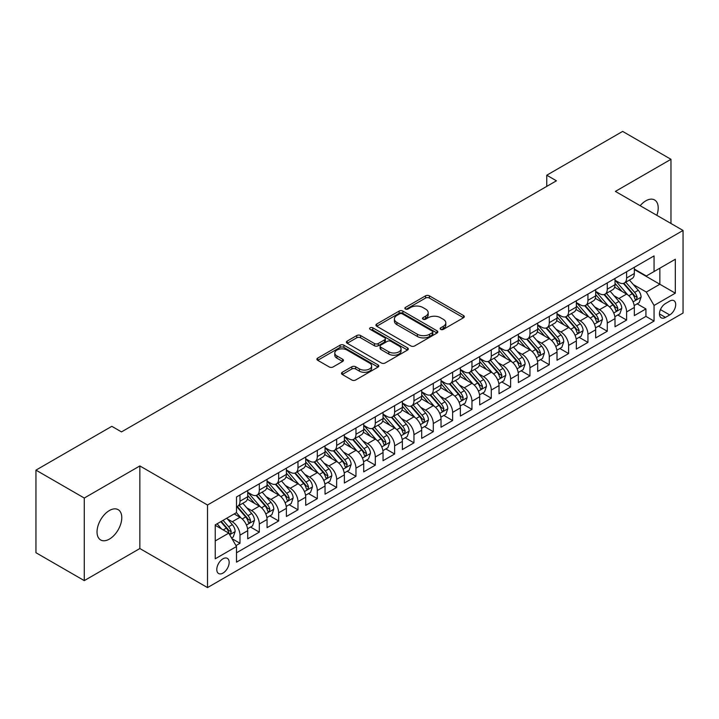 <?xml version="1.0" encoding="UTF-8"?>
<svg xmlns="http://www.w3.org/2000/svg" width="719" height="719" viewBox="0 0 719 719"><rect width="100%" height="100%" fill="white"/><g stroke="black" fill="none" stroke-linecap="round" stroke-linejoin="round"><path stroke-width="1.08" d="M440.693 329.374A1.878 1.087 0 0 0 443.353 329.374L463.512 317.735A2.687 1.546 0 0 0 464.294 316.639A2.687 1.546 0 0 0 463.512 315.542L429.36 295.824A2.687 1.546 0 0 0 425.567 295.824L405.399 307.462A1.878 1.087 0 0 0 404.851 308.226A1.878 1.087 0 0 0 405.399 308.99A1.878 1.087 0 0 0 408.059 308.99L410.666 307.489A8.583 4.961 0 0 1 422.808 307.489L425.657 309.134A8.583 4.961 0 0 1 428.173 312.639A8.583 4.961 0 0 1 425.657 316.144L423.051 317.645A1.878 1.087 0 0 0 422.502 318.418A1.878 1.087 0 0 0 423.051 319.182A1.878 1.087 0 0 0 425.702 319.182L428.317 317.672A8.583 4.961 0 0 1 440.459 317.672L443.308 319.317A8.583 4.961 0 0 1 445.816 322.822A8.583 4.961 0 0 1 443.308 326.327L440.693 327.837A1.878 1.087 0 0 0 440.145 328.601A1.878 1.087 0 0 0 440.693 329.374L440.693 327.837M109.405 539.097A17.499 10.102 120 0 0 120.837 523.684A17.499 10.102 120 0 0 118.159 509.663A17.499 10.102 120 0 0 109.405 510.526A17.499 10.102 120 0 0 97.973 525.949A17.499 10.102 120 0 0 100.66 539.969A17.499 10.102 120 0 0 109.405 539.097M656.833 215.314A17.499 10.102 120 0 0 654.587 199.954A17.499 10.102 120 0 0 645.842 200.826A17.499 10.102 120 0 0 640.162 205.697M222.98 573.088A8.745 5.051 120 0 0 228.687 565.377A8.745 5.051 120 0 0 227.348 558.366A8.745 5.051 120 0 0 222.98 558.798A8.745 5.051 120 0 0 217.264 566.509A8.745 5.051 120 0 0 218.603 573.519A8.745 5.051 120 0 0 222.98 573.088M342.262 372.289A2.687 1.546 0 0 0 341.48 373.386A2.687 1.546 0 0 0 342.262 374.473L351.852 380.009A2.687 1.546 0 0 0 355.644 380.009L378.032 367.085A2.687 1.546 0 0 0 378.814 365.989A2.687 1.546 0 0 0 378.032 364.893L343.88 345.174A2.687 1.546 0 0 0 340.087 345.174L317.69 358.098A2.687 1.546 0 0 0 316.908 359.194A2.687 1.546 0 0 0 317.69 360.291L329.266 366.969A2.687 1.546 0 0 0 333.059 366.969L342.648 361.441A2.687 1.546 0 0 0 343.43 360.345A2.687 1.546 0 0 0 342.648 359.248L336.905 355.932A7.181 4.143 0 0 1 334.802 353.002A7.181 4.143 0 0 1 339.233 349.173A7.181 4.143 0 0 1 347.052 350.072L369.539 363.059A7.181 4.143 0 0 1 371.642 365.989A7.181 4.143 0 0 1 367.211 369.818A7.181 4.143 0 0 1 359.392 368.919L355.644 366.753A2.687 1.546 0 0 0 351.852 366.753L342.262 372.289L342.262 374.473M139.854 465.939L84.276 498.033L35.95 470.127L35.95 552.722L84.276 580.619L139.854 548.534L207.512 587.594L207.512 505.008L139.854 465.939L139.854 548.534M670.971 223.483L670.971 159.303L615.392 191.398L683.05 230.457L207.512 505.008M670.971 159.303L622.645 131.406L546.764 175.211L546.764 186.374M35.95 470.127L111.822 426.322L121.493 431.903L556.434 180.793L546.764 175.211M410.855 345.938A2.687 1.546 0 0 0 414.656 345.938L437.044 333.014A2.687 1.546 0 0 0 437.826 331.917A2.687 1.546 0 0 0 437.044 330.821L402.892 311.102A2.687 1.546 0 0 0 399.09 311.102L376.702 324.026A2.687 1.546 0 0 0 375.92 325.123A2.687 1.546 0 0 0 376.702 326.219L410.855 345.938M370.905 329.778A1.878 1.087 0 0 1 372.81 330.039L372.81 327.81L407.538 347.852A2.687 1.546 0 0 1 408.32 348.949A2.687 1.546 0 0 1 407.538 350.045L385.15 362.978A2.687 1.546 0 0 1 381.349 362.978L347.196 343.26L347.196 341.067A2.687 1.546 0 0 0 346.414 342.163A2.687 1.546 0 0 0 347.196 343.26M347.196 341.067L356.777 335.53A2.687 1.546 0 0 1 360.579 335.53L374.428 343.529A2.687 1.546 0 0 0 378.221 343.529L384.575 339.862A2.687 1.546 0 0 0 385.366 338.766A2.687 1.546 0 0 0 384.575 337.669L370.159 329.347A1.878 1.087 0 0 1 369.611 328.574A1.878 1.087 0 0 1 370.77 327.576A1.878 1.087 0 0 1 372.81 327.81M235.976 545.604L239.984 543.285L231.967 538.657M227.402 518.947L232.255 521.742A10.938 6.309 60 0 1 239.984 535.143L247.722 530.676L247.722 538.819L259.316 532.123L250.527 527.045M246.734 507.785L251.587 510.589A10.938 6.309 60 0 1 259.316 523.98L267.055 519.513L267.055 527.665L278.648 520.969L269.85 515.891M266.066 496.622L270.919 499.426A10.938 6.309 60 0 1 278.648 512.818L286.378 508.351L286.378 516.503L297.981 509.807L289.182 504.729M285.398 485.46L290.251 488.264A10.938 6.309 60 0 1 297.981 501.655L305.71 497.197L305.71 505.34L317.313 498.644L308.514 493.567M304.721 474.306L309.574 477.101A10.938 6.309 60 0 1 317.313 490.502L325.042 486.035L325.042 494.178L336.645 487.482L327.846 482.404M324.053 463.144L328.907 465.948A10.938 6.309 60 0 1 336.645 479.339L344.374 474.873L344.374 483.024L355.968 476.32L347.178 471.242M343.385 451.981L348.239 454.785A10.938 6.309 60 0 1 355.968 468.177L363.706 463.71L363.706 471.862L375.3 465.166L366.51 460.088M362.718 440.819L367.571 443.623A10.938 6.309 60 0 1 375.3 457.014L383.038 452.548L383.038 460.699L394.632 454.004L385.842 448.926M382.05 429.656L386.903 432.461A10.938 6.309 60 0 1 394.632 445.852L402.37 441.394L402.37 449.537L413.964 442.841L405.165 437.763M401.382 418.503L406.235 421.298A10.938 6.309 60 0 1 413.964 434.698L421.694 430.232L421.694 438.374L433.296 431.679L424.498 426.601M420.714 407.34L425.567 410.145A10.938 6.309 60 0 1 433.296 423.536L441.026 419.069L441.026 427.221L452.628 420.525L443.83 415.438M440.037 396.178L444.89 398.982A10.938 6.309 60 0 1 452.628 412.373L460.358 407.907L460.358 416.058L471.961 409.363L463.162 404.285M459.369 385.016L464.222 387.82A10.938 6.309 60 0 1 471.961 401.211L479.69 396.744L479.69 404.896L491.284 398.2L482.494 393.122M478.701 373.853L483.554 376.657A10.938 6.309 60 0 1 491.284 390.049L499.022 385.591L499.022 393.733L510.616 387.038L501.826 381.96M498.033 362.7L502.887 365.495A10.938 6.309 60 0 1 510.616 378.895L518.354 374.428L518.354 382.571L529.948 375.875L521.158 370.797M517.365 351.537L522.219 354.341A10.938 6.309 60 0 1 529.948 367.733L537.686 363.266L537.686 371.417L549.28 364.722L540.481 359.644M536.698 340.375L541.551 343.179A10.938 6.309 60 0 1 549.28 356.57L557.009 352.103L557.009 360.255L568.612 353.559L559.813 348.481M556.03 329.212L560.883 332.016A10.938 6.309 60 0 1 568.612 345.408L576.341 340.95L576.341 349.092L587.944 342.397L579.146 337.319M575.353 318.059L580.206 320.854A10.938 6.309 60 0 1 587.944 334.245L595.674 329.787L595.674 337.93L607.276 331.234L598.478 326.156M594.685 306.896L599.538 309.7A10.938 6.309 60 0 1 607.276 323.092L615.006 318.625L615.006 326.768L626.6 320.072L626.6 311.929A10.938 6.309 -120 0 0 618.87 298.538L614.017 295.734M617.81 314.994L626.6 320.072M247.722 530.676A10.938 6.309 -120 0 0 239.984 517.285L234.187 513.932M267.055 519.513A10.938 6.309 -120 0 0 259.316 506.122L247.363 499.22M286.378 508.351A10.938 6.309 -120 0 0 278.648 494.96L266.695 488.057M305.71 497.197A10.938 6.309 -120 0 0 297.981 483.797L286.027 476.895M325.042 486.035A10.938 6.309 -120 0 0 317.313 472.644L305.359 465.741M344.374 474.873A10.938 6.309 -120 0 0 336.645 461.481L324.682 454.579M363.706 463.71A10.938 6.309 -120 0 0 355.968 450.319L344.015 443.416M383.038 452.548A10.938 6.309 -120 0 0 375.3 439.156L363.347 432.254M402.37 441.394A10.938 6.309 -120 0 0 394.632 427.994L382.679 421.1M421.694 430.232A10.938 6.309 -120 0 0 413.964 416.84L402.011 409.938M441.026 419.069A10.938 6.309 -120 0 0 433.296 405.678L421.343 398.775M460.358 407.907A10.938 6.309 -120 0 0 452.628 394.515L440.675 387.613M479.69 396.744A10.938 6.309 -120 0 0 471.961 383.353L459.998 376.45M499.022 385.591A10.938 6.309 -120 0 0 491.284 372.199L479.33 365.297M518.354 374.428A10.938 6.309 -120 0 0 510.616 361.037L498.662 354.134M537.686 363.266A10.938 6.309 -120 0 0 529.948 349.874L517.995 342.972M557.009 352.103A10.938 6.309 -120 0 0 549.28 338.712L537.327 331.81M576.341 340.95A10.938 6.309 -120 0 0 568.612 327.549L556.659 320.647M595.674 329.787A10.938 6.309 -120 0 0 587.944 316.396L575.991 309.494M615.006 318.625A10.938 6.309 -120 0 0 607.276 305.233L595.314 298.331M669.713 301.099L665.461 303.562A8.475 4.889 120 0 0 659.925 311.03A8.475 4.889 120 0 0 661.219 317.816A8.475 4.889 120 0 0 665.461 317.394L669.713 314.94A8.475 4.889 120 0 0 675.249 307.471A8.475 4.889 120 0 0 673.946 300.686A8.475 4.889 120 0 0 669.713 301.099M207.512 587.594L683.05 313.044L683.05 230.457M215.242 540.94L228.777 533.13L236.506 546.521L236.506 562.15L654.056 321.078L654.056 305.458L646.318 292.067L633.349 284.571M236.506 546.521L215.242 558.798L215.242 524.87L236.506 512.593L236.506 496.973L654.056 255.901L654.056 271.53L675.321 259.253L675.321 293.181L654.056 305.458M247.722 492.281L251.587 494.519A10.938 6.309 60 0 0 257.051 495.058L264.79 490.592A10.938 6.309 -120 0 0 267.055 485.586L267.055 479.339M267.055 481.119L270.919 483.357A10.938 6.309 60 0 0 276.384 483.896L284.113 479.429A10.938 6.309 -120 0 0 286.378 474.423L286.378 468.177M286.378 469.965L290.251 472.194A10.938 6.309 60 0 0 295.716 472.734L303.445 468.267A10.938 6.309 -120 0 0 305.71 463.261L305.71 457.014M305.71 458.803L309.574 461.032A10.938 6.309 60 0 0 315.048 461.571L322.777 457.113A10.938 6.309 -120 0 0 325.042 452.107L325.042 445.852M325.042 447.64L328.907 449.869A10.938 6.309 60 0 0 334.38 450.418L342.109 445.951A10.938 6.309 -120 0 0 344.374 440.945L344.374 434.689M344.374 436.478L348.239 438.716A10.938 6.309 60 0 0 353.703 439.255L361.441 434.788A10.938 6.309 -120 0 0 363.706 429.782L363.706 423.536M363.706 425.315L367.571 427.553A10.938 6.309 60 0 0 373.035 428.093L380.773 423.626A10.938 6.309 -120 0 0 383.038 418.62L383.038 412.373M383.038 414.162L386.903 416.391A10.938 6.309 60 0 0 392.367 416.93L400.106 412.472A10.938 6.309 -120 0 0 402.37 407.466L402.37 401.211M402.37 403L406.235 405.228A10.938 6.309 60 0 0 411.699 405.768L419.429 401.31A10.938 6.309 -120 0 0 421.694 396.304L421.694 390.049M421.694 391.837L425.567 394.066A10.938 6.309 60 0 0 431.032 394.614L438.761 390.147A10.938 6.309 -120 0 0 441.026 385.141L441.026 378.895M441.026 380.675L444.89 382.912A10.938 6.309 60 0 0 450.364 383.452L458.093 378.985A10.938 6.309 -120 0 0 460.358 373.979L460.358 367.733M460.358 369.512L464.222 371.75A10.938 6.309 60 0 0 469.696 372.289L477.425 367.822A10.938 6.309 -120 0 0 479.69 362.816L479.69 356.57M479.69 358.359L483.554 360.587A10.938 6.309 60 0 0 489.019 361.127L496.757 356.669A10.938 6.309 -120 0 0 499.022 351.663L499.022 345.408M499.022 347.196L502.887 349.425A10.938 6.309 60 0 0 508.351 349.973L516.089 345.506A10.938 6.309 -120 0 0 518.354 340.5L518.354 334.245M518.354 336.034L522.219 338.263A10.938 6.309 60 0 0 527.683 338.811L535.421 334.344A10.938 6.309 -120 0 0 537.686 329.338L537.686 323.092M537.686 324.871L541.551 327.109A10.938 6.309 60 0 0 547.015 327.648L554.744 323.182A10.938 6.309 -120 0 0 557.009 318.175L557.009 311.929M557.009 313.718L560.883 315.947A10.938 6.309 60 0 0 566.347 316.486L574.077 312.019A10.938 6.309 -120 0 0 576.341 307.013L576.341 300.767M576.341 302.555L580.206 304.784A10.938 6.309 60 0 0 585.679 305.323L593.409 300.866A10.938 6.309 -120 0 0 595.674 295.86L595.674 289.604M595.674 291.393L599.538 293.622A10.938 6.309 60 0 0 605.012 294.17L612.741 289.703A10.938 6.309 -120 0 0 615.006 284.697L615.006 278.442M236.506 552.776L645.932 316.396L645.932 308.918L634.338 315.614L634.338 307.462A10.938 6.309 -120 0 0 626.6 294.071L614.646 287.169M615.006 280.23L618.87 282.468A10.938 6.309 -120 0 0 624.335 283.007A10.938 6.309 -120 0 0 626.6 278.001L626.6 271.746M624.335 283.007L632.073 278.541A10.938 6.309 -120 0 0 634.338 273.535L634.338 267.288M239.984 494.96L239.984 501.215A10.938 6.309 60 0 1 237.719 506.221A10.938 6.309 60 0 1 236.506 506.661M237.719 506.221L245.458 501.754A10.938 6.309 -120 0 0 247.722 496.748L247.722 490.493M259.316 483.797L259.316 490.052A10.938 6.309 60 0 1 257.051 495.058M278.648 472.644L278.648 478.89A10.938 6.309 60 0 1 276.384 483.896M297.981 461.481L297.981 467.727A10.938 6.309 60 0 1 295.716 472.734M317.313 450.319L317.313 456.565A10.938 6.309 60 0 1 315.048 461.571M336.645 439.156L336.645 445.412A10.938 6.309 60 0 1 334.38 450.418M355.968 427.994L355.968 434.249A10.938 6.309 60 0 1 353.703 439.255M375.3 416.84L375.3 423.087A10.938 6.309 60 0 1 373.035 428.093M394.632 405.678L394.632 411.924A10.938 6.309 60 0 1 392.367 416.93M413.964 394.515L413.964 400.762A10.938 6.309 60 0 1 411.699 405.768M433.296 383.353L433.296 389.608A10.938 6.309 60 0 1 431.032 394.614M452.628 372.19L452.628 378.446A10.938 6.309 60 0 1 450.364 383.452M471.961 361.037L471.961 367.283A10.938 6.309 60 0 1 469.696 372.289M491.284 349.874L491.284 356.121A10.938 6.309 60 0 1 489.019 361.127M510.616 338.712L510.616 344.967A10.938 6.309 60 0 1 508.351 349.973M529.948 327.549L529.948 333.805A10.938 6.309 60 0 1 527.683 338.811M549.28 316.396L549.28 322.642A10.938 6.309 60 0 1 547.015 327.648M568.612 305.233L568.612 311.48A10.938 6.309 60 0 1 566.347 316.486M587.944 294.071L587.944 300.317A10.938 6.309 60 0 1 585.679 305.323M607.276 282.909L607.276 289.164A10.938 6.309 60 0 1 605.012 294.17M607.276 323.092L607.276 331.234M587.944 334.245L587.944 342.397M568.612 345.408L568.612 353.559M549.28 356.57L549.28 364.722M529.948 367.733L529.948 375.875M510.616 378.895L510.616 387.038M491.284 390.049L491.284 398.2M471.961 401.211L471.961 409.363M452.628 412.373L452.628 420.525M433.296 423.536L433.296 431.679M413.964 434.698L413.964 442.841M394.632 445.852L394.632 454.004M375.3 457.014L375.3 465.166M355.968 468.177L355.968 476.32M336.645 479.339L336.645 487.482M317.313 490.502L317.313 498.644M297.981 501.655L297.981 509.807M278.648 512.818L278.648 520.969M259.316 523.98L259.316 532.123M239.984 535.143L239.984 543.285M228.777 533.13L215.242 525.319M646.318 292.067L659.853 284.248L659.853 268.178L675.321 259.253M634.338 269.517L675.321 293.181M634.338 269.068L646.318 275.988L654.056 271.53M84.276 498.033L84.276 580.619M637.142 303.84L645.932 308.918M645.932 316.396L654.056 321.078M441.448 329.635L443.308 328.565A8.583 4.961 0 0 0 445.816 325.06L445.816 322.822M428.173 312.639L428.173 314.868A8.583 4.961 0 0 1 425.657 318.373L423.797 319.452M463.476 317.753L429.36 298.052A2.687 1.546 0 0 0 425.567 298.052L406.154 309.26M437.008 333.032L402.892 313.331A2.687 1.546 0 0 0 399.09 313.331L376.738 326.237M432.299 332.681A1.878 1.087 0 0 0 432.847 331.917A1.878 1.087 0 0 0 432.299 331.153L402.316 313.844A1.878 1.087 0 0 0 399.665 313.844L396.915 315.434A8.583 4.961 0 0 0 394.398 318.939A8.583 4.961 0 0 0 396.915 322.445L417.406 334.272A8.583 4.961 0 0 0 429.549 334.272L432.299 332.681L432.299 334.919A1.878 1.087 0 0 0 432.847 334.146L432.847 331.917M394.398 318.939L394.398 321.168A8.583 4.961 0 0 0 396.915 324.673L396.915 322.445M432.299 334.919L429.549 336.501A8.583 4.961 0 0 1 417.406 336.501L396.915 324.673M347.232 343.278L356.777 337.768L356.777 335.53M385.366 338.766L385.366 340.995A2.687 1.546 0 0 1 384.575 342.091L378.221 345.758A2.687 1.546 0 0 1 374.428 345.758L360.579 337.768A2.687 1.546 0 0 0 356.777 337.768M372.81 330.039L407.502 350.072M388.799 351.825A7.181 4.143 0 0 0 396.627 352.723A7.181 4.143 0 0 0 401.058 348.895A7.181 4.143 0 0 0 398.955 345.965L391.028 341.39A2.687 1.546 0 0 0 387.235 341.39L380.881 345.066A2.687 1.546 0 0 0 380.09 346.163A2.687 1.546 0 0 0 380.881 347.25L388.799 351.825L388.799 354.063A7.181 4.143 0 0 0 396.627 354.961A7.181 4.143 0 0 0 401.058 351.133L401.058 348.895M380.09 346.163L380.09 348.391A2.687 1.546 0 0 0 380.881 349.488L380.881 347.25M388.799 354.063L380.881 349.488M371.642 365.989L371.642 368.218A7.181 4.143 0 0 1 367.211 372.047A7.181 4.143 0 0 1 359.392 371.148L355.644 368.982A2.687 1.546 0 0 0 351.852 368.982L342.298 374.5M334.802 353.002L334.802 355.24A7.181 4.143 0 0 0 336.905 358.17L336.905 355.932M342.612 361.459L336.905 358.17M378.032 364.893L378.032 367.085L343.88 347.403A2.687 1.546 0 0 0 340.087 347.403L317.726 360.309L317.69 358.098M634.176 305.548L639.173 302.663L641.105 297.082A7.244 4.179 -120 0 0 638.283 290.278L629.449 280.059M627.678 294.781L617.208 282.648A20.914 12.07 -120 0 0 615.006 280.356M621.935 291.375L616.075 284.589A17.364 10.021 -120 0 0 615.006 283.43M623.355 283.403L632.289 293.738A7.244 4.179 60 0 1 634.868 298.736L635.398 299.589L636.378 299.455L637.187 297.396A7.244 4.179 -120 0 0 634.607 292.399L625.773 282.181M623.876 283.232L633.475 294.341A3.694 2.13 60 0 1 634.41 295.788L637.187 297.396M614.844 316.711L619.841 313.826L621.773 308.244A7.244 4.179 -120 0 0 618.951 301.441L610.116 291.213M608.346 305.935L597.875 293.81A20.914 12.07 -120 0 0 595.674 291.51M602.603 302.537L596.743 295.752A17.364 10.021 -120 0 0 595.674 294.583M604.023 294.556L612.956 304.901A7.244 4.179 60 0 1 615.536 309.889L616.066 310.752L617.046 310.617L617.864 308.55A7.244 4.179 -120 0 0 615.275 303.562L606.441 293.334M604.544 294.395L614.152 305.503A3.694 2.13 60 0 1 615.078 306.95L617.864 308.55M595.512 327.873L600.509 324.988L602.441 319.407A7.244 4.179 -120 0 0 599.619 312.603L590.784 302.375M589.014 317.097L578.543 304.973A20.914 12.07 -120 0 0 576.341 302.672M583.271 313.7L577.411 306.914A17.364 10.021 -120 0 0 576.341 305.746M584.691 305.719L593.624 316.063A7.244 4.179 60 0 1 596.213 321.051L596.734 321.914L597.714 321.77L598.532 319.712A7.244 4.179 -120 0 0 595.943 314.724L587.117 304.497M585.221 305.548L594.82 316.666A3.694 2.13 60 0 1 595.745 318.113L598.532 319.712M576.18 339.026L581.177 336.15L583.109 330.569A7.244 4.179 -120 0 0 580.287 323.766L571.452 313.538M569.682 328.259L559.211 316.135A20.914 12.07 -120 0 0 557.009 313.835M563.939 324.853L558.079 318.077A17.364 10.021 -120 0 0 557.009 316.908M565.359 316.881L574.292 327.226A7.244 4.179 60 0 1 576.881 332.214L577.402 333.077L578.382 332.933L579.199 330.875A7.244 4.179 -120 0 0 576.611 325.887L567.785 315.659M565.889 316.711L575.488 327.828A3.694 2.13 60 0 1 576.413 329.266L579.199 330.875M556.848 350.189L561.845 347.304L563.777 341.723A7.244 4.179 -120 0 0 560.955 334.928L552.12 324.7M550.359 339.422L539.879 327.289A20.914 12.07 -120 0 0 537.686 324.997M544.607 336.016L538.756 329.23A17.364 10.021 -120 0 0 537.686 328.071M546.027 328.044L554.96 338.388A7.244 4.179 60 0 1 557.549 343.376L558.07 344.23L559.049 344.095L559.867 342.037A7.244 4.179 -120 0 0 557.288 337.049L548.453 326.821M546.557 327.873L556.155 338.982A3.694 2.13 60 0 1 557.081 340.429L559.867 342.037M537.515 361.351L542.512 358.466L544.445 352.885A7.244 4.179 -120 0 0 541.623 346.082L532.797 335.863M531.026 350.584L520.547 338.451A20.914 12.07 -120 0 0 518.354 336.15M525.283 347.178L519.424 340.393A17.364 10.021 -120 0 0 518.354 339.224M526.703 339.197L535.637 349.542A7.244 4.179 60 0 1 538.216 354.539L538.747 355.393L539.726 355.258L540.535 353.2A7.244 4.179 -120 0 0 537.956 348.203L529.121 337.984M527.225 339.035L536.823 350.144A3.694 2.13 60 0 1 537.758 351.591L540.535 353.2M518.192 372.514L523.18 369.629L525.113 364.048A7.244 4.179 -120 0 0 522.291 357.244L513.465 347.016M511.694 361.738L501.215 349.614A20.914 12.07 -120 0 0 499.022 347.313M505.951 358.341L500.091 351.555A17.364 10.021 -120 0 0 499.022 350.387M507.371 350.36L516.305 360.704A7.244 4.179 60 0 1 518.884 365.692L519.415 366.555L520.394 366.42L521.203 364.353A7.244 4.179 -120 0 0 518.624 359.365L509.789 349.137M507.893 350.189L517.491 361.306A3.694 2.13 60 0 1 518.426 362.753L521.203 364.353M498.86 383.676L503.857 380.791L505.79 375.21A7.244 4.179 -120 0 0 502.967 368.407L494.133 358.179M492.362 372.9L481.892 360.776A20.914 12.07 -120 0 0 479.69 358.475M486.619 369.503L480.759 362.718A17.364 10.021 -120 0 0 479.69 361.549M488.039 361.522L496.973 371.867A7.244 4.179 60 0 1 499.552 376.855L500.082 377.718L501.062 377.574L501.871 375.516A7.244 4.179 -120 0 0 499.292 370.528L490.457 360.3M488.561 361.351L498.159 372.469A3.694 2.13 60 0 1 499.094 373.907L501.871 375.516M479.528 394.83L484.525 391.954L486.457 386.373A7.244 4.179 -120 0 0 483.635 379.569L474.801 369.341M473.03 384.063L462.56 371.939A20.914 12.07 -120 0 0 460.358 369.638M467.287 380.657L461.427 373.88A17.364 10.021 -120 0 0 460.358 372.712M468.707 372.685L477.641 383.029A7.244 4.179 60 0 1 480.22 388.017L480.75 388.88L481.73 388.736L482.548 386.678A7.244 4.179 -120 0 0 479.959 381.69L471.125 371.462M469.228 372.514L478.836 383.631A3.694 2.13 60 0 1 479.762 385.069L482.548 386.678M460.196 405.992L465.193 403.107L467.125 397.526A7.244 4.179 -120 0 0 464.303 390.732L455.469 380.504M453.698 395.225L443.228 383.092A20.914 12.07 -120 0 0 441.026 380.8M447.955 391.819L442.095 385.033A17.364 10.021 -120 0 0 441.026 383.874M449.375 383.847L458.309 394.183A7.244 4.179 60 0 1 460.897 399.18L461.418 400.034L462.398 399.899L463.216 397.841A7.244 4.179 -120 0 0 460.627 392.844L451.802 382.625M449.905 383.676L459.504 394.785A3.694 2.13 60 0 1 460.43 396.232L463.216 397.841M440.864 417.155L445.861 414.27L447.793 408.689A7.244 4.179 -120 0 0 444.971 401.885L436.136 391.666M434.366 406.388L423.895 394.255A20.914 12.07 -120 0 0 421.694 391.954M428.623 402.982L422.763 396.196A17.364 10.021 -120 0 0 421.694 395.028M430.043 395.001L438.976 405.345A7.244 4.179 60 0 1 441.565 410.342L442.086 411.196L443.066 411.061L443.884 409.003A7.244 4.179 -120 0 0 441.295 404.006L432.47 393.778M430.573 394.839L440.172 405.947A3.694 2.13 60 0 1 441.098 407.394L443.884 409.003M421.532 428.317L426.529 425.432L428.461 419.851A7.244 4.179 -120 0 0 425.639 413.048L416.804 402.82M415.043 417.541L404.563 405.417A20.914 12.07 -120 0 0 402.37 403.116M409.291 414.144L403.44 407.358A17.364 10.021 -120 0 0 402.37 406.19M410.711 406.163L419.644 416.508A7.244 4.179 60 0 1 422.233 421.496L422.754 422.359L423.734 422.224L424.552 420.157A7.244 4.179 -120 0 0 421.972 415.169L413.137 404.941M411.241 405.992L420.84 417.11A3.694 2.13 60 0 1 421.765 418.557L424.552 420.157M402.2 439.48L407.197 436.595L409.129 431.014A7.244 4.179 -120 0 0 406.307 424.21L397.481 413.982M395.711 428.704L385.231 416.58A20.914 12.07 -120 0 0 383.038 414.279M389.968 425.297L384.108 418.521A17.364 10.021 -120 0 0 383.038 417.353M391.388 417.326L400.321 427.67A7.244 4.179 60 0 1 402.901 432.658L403.431 433.521L404.411 433.377L405.219 431.319A7.244 4.179 -120 0 0 402.64 426.331L393.805 416.103M391.909 417.155L401.508 428.272A3.694 2.13 60 0 1 402.442 429.71L405.219 431.319M382.876 450.633L387.865 447.748L389.797 442.176A7.244 4.179 -120 0 0 386.975 435.372L378.149 425.145M376.379 439.866L365.899 427.742A20.914 12.07 -120 0 0 363.706 425.441M370.636 436.46L364.776 429.683A17.364 10.021 -120 0 0 363.706 428.515M372.056 428.488L380.989 438.833A7.244 4.179 60 0 1 383.569 443.821L384.099 444.675L385.078 444.54L385.887 442.482A7.244 4.179 -120 0 0 383.308 437.494L374.473 427.266M372.577 428.317L382.175 439.435A3.694 2.13 60 0 1 383.11 440.873L385.887 442.482M363.544 461.796L368.541 458.911L370.474 453.329A7.244 4.179 -120 0 0 367.652 446.526L358.817 436.307M357.046 451.029L346.576 438.896A20.914 12.07 -120 0 0 344.374 436.604M351.303 447.622L345.444 440.837A17.364 10.021 -120 0 0 344.374 439.677M352.723 439.651L361.657 449.986A7.244 4.179 60 0 1 364.236 454.983L364.767 455.837L365.746 455.702L366.555 453.644A7.244 4.179 -120 0 0 363.976 448.647L355.141 438.428M353.245 439.48L362.843 450.588A3.694 2.13 60 0 1 363.778 452.035L366.555 453.644M344.212 472.958L349.209 470.073L351.142 464.492A7.244 4.179 -120 0 0 348.32 457.688L339.485 447.461M337.714 462.182L327.244 450.058A20.914 12.07 -120 0 0 325.042 447.757M331.971 458.785L326.111 451.999A17.364 10.021 -120 0 0 325.042 450.831M333.391 450.804L342.325 461.149A7.244 4.179 60 0 1 344.904 466.137L345.435 466.999L346.414 466.865L347.223 464.798A7.244 4.179 -120 0 0 344.644 459.809L335.809 449.582M333.913 450.642L343.52 461.751A3.694 2.13 60 0 1 344.446 463.198L347.223 464.798M324.88 484.121L329.877 481.236L331.81 475.654A7.244 4.179 -120 0 0 328.987 468.851L320.153 458.623M318.382 473.345L307.912 461.221A20.914 12.07 -120 0 0 305.71 458.92M312.639 469.947L306.779 463.162A17.364 10.021 -120 0 0 305.71 461.993M314.059 461.966L322.993 472.311A7.244 4.179 60 0 1 325.581 477.299L326.102 478.162L327.082 478.018L327.9 475.96A7.244 4.179 -120 0 0 325.312 470.972L316.486 460.744M314.589 461.796L324.188 472.913A3.694 2.13 60 0 1 325.114 474.36L327.9 475.96M305.548 495.274L310.545 492.398L312.477 486.817A7.244 4.179 -120 0 0 309.655 480.013L300.821 469.786M299.05 484.507L288.58 472.383A20.914 12.07 -120 0 0 286.378 470.082M293.307 481.101L287.447 474.324A17.364 10.021 -120 0 0 286.378 473.156M294.727 473.129L303.661 483.474A7.244 4.179 60 0 1 306.249 488.462L306.77 489.324L307.75 489.181L308.568 487.123A7.244 4.179 -120 0 0 305.979 482.134L297.154 471.907M295.257 472.958L304.856 484.076A3.694 2.13 60 0 1 305.782 485.514L308.568 487.123M286.216 506.437L291.213 503.552L293.145 497.97A7.244 4.179 -120 0 0 290.323 491.176L281.488 480.948M279.727 495.67L269.248 483.536A20.914 12.07 -120 0 0 267.055 481.245M273.975 492.263L268.124 485.478A17.364 10.021 -120 0 0 267.055 484.318M275.395 484.291L284.329 494.636A7.244 4.179 60 0 1 286.917 499.624L287.438 500.478L288.418 500.343L289.236 498.285A7.244 4.179 -120 0 0 286.656 493.297L277.822 483.069M275.925 484.121L285.524 495.238A3.694 2.13 60 0 1 286.45 496.676L289.236 498.285M266.884 517.599L271.881 514.714L273.813 509.133A7.244 4.179 -120 0 0 270.991 502.329L262.165 492.111M260.395 506.832L249.915 494.699A20.914 12.07 -120 0 0 247.722 492.398M254.652 503.426L248.792 496.64A17.364 10.021 -120 0 0 247.722 495.472M256.072 495.445L265.005 505.79A7.244 4.179 60 0 1 267.585 510.787L268.115 511.64L269.095 511.506L269.904 509.447A7.244 4.179 -120 0 0 267.324 504.45L258.489 494.232M256.593 495.283L266.192 506.392A3.694 2.13 60 0 1 267.126 507.839L269.904 509.447M247.561 528.762L252.549 525.877L254.481 520.295A7.244 4.179 -120 0 0 251.659 513.492L242.833 503.264M241.063 517.986L236.434 512.638M235.32 514.588L234.565 513.717M236.74 506.607L245.673 516.952A7.244 4.179 60 0 1 248.253 521.94L248.783 522.803L249.763 522.668L250.572 520.601A7.244 4.179 -120 0 0 247.992 515.613L239.157 505.385M237.261 506.437L246.86 517.554A3.694 2.13 60 0 1 247.794 519.001L250.572 520.601M231.581 537.983L233.226 537.039L235.149 531.458A7.244 4.179 -120 0 0 232.336 524.654L226.773 518.219M221.578 528.977L217.102 523.792M215.988 525.751L215.242 524.888M220.778 521.679L226.341 528.114A7.244 4.179 60 0 1 228.921 533.103L229.451 533.965L230.431 533.822L231.239 531.763A7.244 4.179 -120 0 0 228.66 526.775L223.097 520.34M221.227 521.419L227.528 528.717A3.694 2.13 60 0 1 228.462 530.155L231.239 531.763M232.255 521.742L239.984 517.285M251.587 510.589L259.316 506.122M270.919 499.426L278.648 494.96M290.251 488.264L297.981 483.797M309.574 477.101L317.313 472.644M328.907 465.948L336.645 461.481M348.239 454.785L355.968 450.319M367.571 443.623L375.3 439.156M386.903 432.461L394.632 427.994M406.235 421.298L413.964 416.84M425.567 410.145L433.296 405.678M444.89 398.982L452.628 394.515M464.222 387.82L471.961 383.353M483.554 376.657L491.284 372.199M502.887 365.495L510.616 361.037M522.219 354.341L529.948 349.874M541.551 343.179L549.28 338.712M560.883 332.016L568.612 327.549M580.206 320.854L587.944 316.396M599.538 309.7L607.276 305.233M618.87 298.538L626.6 294.071M626.6 278.001L634.338 273.535M239.984 501.215L247.722 496.748M259.316 490.052L267.055 485.586M278.648 478.89L286.378 474.423M297.981 467.727L305.71 463.261M317.313 456.565L325.042 452.107M336.645 445.412L344.374 440.945M355.968 434.249L363.706 429.782M375.3 423.087L383.038 418.62M394.632 411.924L402.37 407.466M413.964 400.762L421.694 396.304M433.296 389.608L441.026 385.141M452.628 378.446L460.358 373.979M471.961 367.283L479.69 362.816M491.284 356.121L499.022 351.663M510.616 344.967L518.354 340.5M529.948 333.805L537.686 329.338M549.28 322.642L557.009 318.175M568.612 311.48L576.341 307.013M587.944 300.317L595.674 295.86M607.276 289.164L615.006 284.697M626.6 311.929L634.338 307.462M660.437 309.592L669.713 314.94M659.467 313.933L665.461 317.394M443.308 328.565L443.308 326.327M423.051 319.182L423.051 317.645M425.657 318.373L425.657 316.144M405.399 308.99L405.399 307.462M425.567 298.052L425.567 295.824M429.36 298.052L429.36 295.824M463.512 317.735L463.512 315.542M376.702 326.219L376.702 324.026M399.09 313.331L399.09 311.102M402.892 313.331L402.892 311.102M437.044 333.014L437.044 330.821M417.406 336.501L417.406 334.272M429.549 336.501L429.549 334.272M360.579 337.768L360.579 335.53M374.428 345.758L374.428 343.529M378.221 345.758L378.221 343.529M384.575 342.091L384.575 339.862M407.538 350.045L407.538 347.852M351.852 368.982L351.852 366.753M355.644 368.982L355.644 366.753M359.392 371.148L359.392 368.919M342.648 361.441L342.648 359.248M340.087 347.403L340.087 345.174M343.88 347.403L343.88 345.174M633.071 301.836L641.051 297.226M617.208 282.648L618.196 282.073M634.607 292.399L638.283 290.278M628.828 295.734L632.289 293.738M613.738 312.999L621.719 308.388M597.875 293.81L598.864 293.235M615.275 303.562L618.951 301.441M609.505 306.896L612.956 304.901M594.406 324.152L602.396 319.542M578.543 304.973L579.541 304.398M595.943 314.724L599.619 312.603M590.173 318.059L593.624 316.063M575.074 335.315L583.064 330.704M559.211 316.135L560.209 315.56M576.611 325.887L580.287 323.766M570.841 329.221L574.292 327.226M555.742 346.477L563.732 341.867M539.879 327.289L540.877 326.723M557.288 337.049L560.955 334.928M551.509 340.375L554.96 338.388M536.419 357.64L544.4 353.029M520.547 338.451L521.545 337.876M537.956 348.203L541.623 346.082M532.177 351.537L535.637 349.542M517.087 368.802L525.068 364.191M501.215 349.614L502.213 349.039M518.624 359.365L522.291 357.244M512.845 362.7L516.305 360.704M497.755 379.956L505.736 375.345M481.892 360.776L482.88 360.201M499.292 370.528L502.967 368.407M493.513 373.862L496.973 371.867M478.423 391.118L486.404 386.507M462.56 371.939L463.548 371.363M479.959 381.69L483.635 379.569M474.189 385.024L477.641 383.029M459.09 402.281L467.08 397.67M443.228 383.092L444.225 382.517M460.627 392.844L464.303 390.732M454.857 396.178L458.309 394.183M439.758 413.443L447.748 408.832M423.895 394.255L424.893 393.679M441.295 404.006L444.971 401.885M435.525 407.34L438.976 405.345M420.426 424.596L428.416 419.995M404.563 405.417L405.561 404.842M421.972 415.169L425.639 413.048M416.193 418.503L419.644 416.508M401.103 435.759L409.084 431.148M385.231 416.58L386.229 416.004M402.64 426.331L406.307 424.21M396.861 429.665L400.321 427.67M381.771 446.921L389.752 442.311M365.899 427.742L366.897 427.167M383.308 437.494L386.975 435.372M377.529 440.828L380.989 438.833M362.439 458.084L370.42 453.473M346.576 438.896L347.565 438.32M363.976 448.647L367.652 446.526M358.197 451.981L361.657 449.986M343.107 469.246L351.088 464.636M327.244 450.058L328.232 449.483M344.644 459.809L348.32 457.688M338.874 463.144L342.325 461.149M323.775 480.4L331.765 475.789M307.912 461.221L308.909 460.645M325.312 470.972L328.987 468.851M319.542 474.306L322.993 472.311M304.443 491.562L312.432 486.952M288.58 472.383L289.577 471.808M305.979 482.134L309.655 480.013M300.209 485.469L303.661 483.474M285.11 502.725L293.1 498.114M269.248 483.536L270.245 482.97M286.656 493.297L290.323 491.176M280.877 496.631L284.329 494.636M265.787 513.887L273.768 509.277M249.915 494.699L250.913 494.124M267.324 504.45L270.991 502.329M261.545 507.785L265.005 505.79M246.455 525.05L254.436 520.439M247.992 515.613L251.659 513.492M242.213 518.947L245.673 516.952M229.694 534.72L235.104 531.593M228.66 526.775L232.336 524.654M223.214 529.921L226.341 528.114"/></g></svg>
